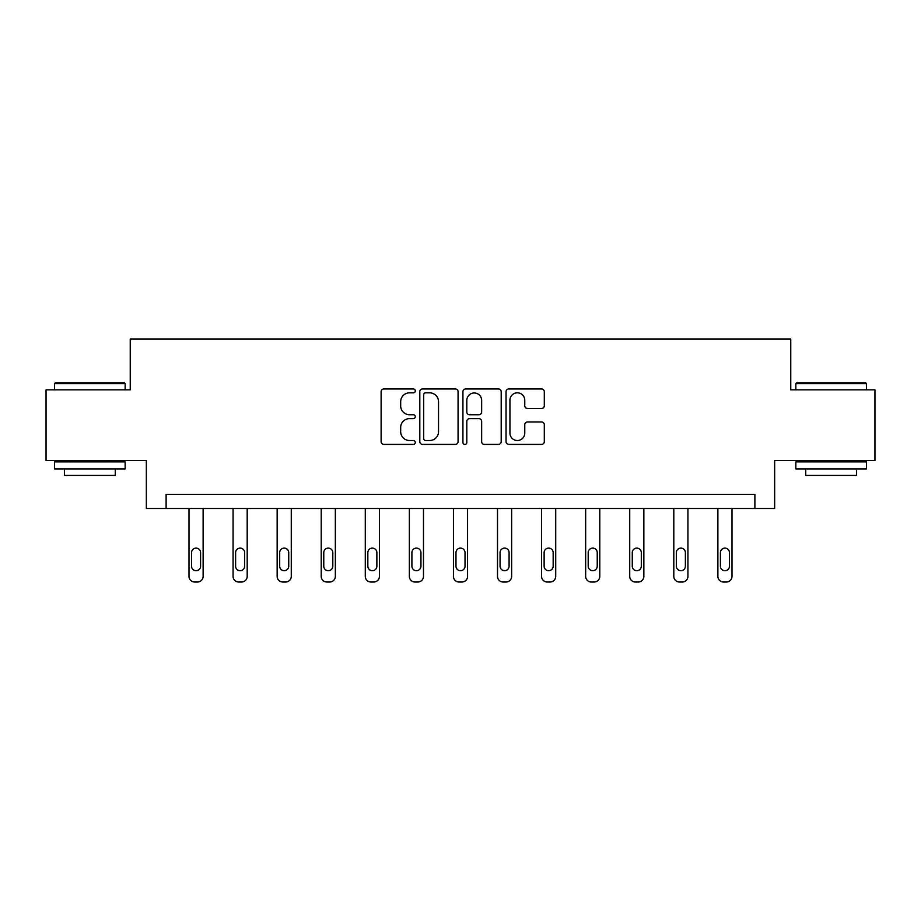 <?xml version="1.0" encoding="UTF-8"?>
<svg xmlns="http://www.w3.org/2000/svg" width="921" height="921" viewBox="0 0 921 921"><rect width="100%" height="100%" fill="white"/><g stroke="black" fill="none" stroke-linecap="round" stroke-linejoin="round"><path stroke-width="1.38" d="M415.302 390.895A1.946 1.946 0 0 0 413.356 388.95L383.896 388.95A2.775 2.775 0 0 0 381.121 391.724L381.121 441.643A2.775 2.775 0 0 0 383.896 444.417L413.356 444.417A1.946 1.946 0 0 0 415.302 442.471A1.946 1.946 0 0 0 413.356 440.526L409.546 440.526A8.876 8.876 0 0 1 400.67 431.661L400.67 427.494A8.876 8.876 0 0 1 409.546 418.618L413.356 418.618A1.946 1.946 0 0 0 415.302 416.683A1.946 1.946 0 0 0 413.356 414.738L409.546 414.738A8.876 8.876 0 0 1 400.67 405.862L400.67 401.706A8.876 8.876 0 0 1 409.546 392.83L413.356 392.83A1.946 1.946 0 0 0 415.302 390.895M541.548 408.498A2.775 2.775 0 0 0 544.311 405.724L544.311 391.724A2.775 2.775 0 0 0 541.548 388.95L508.818 388.95A2.775 2.775 0 0 0 506.043 391.724L506.043 441.643A2.775 2.775 0 0 0 508.818 444.417L541.548 444.417A2.775 2.775 0 0 0 544.311 441.643L544.311 424.719A2.775 2.775 0 0 0 541.548 421.956L527.537 421.956A2.775 2.775 0 0 0 524.763 424.719L524.763 433.112A7.414 7.414 0 0 1 517.349 440.526A7.414 7.414 0 0 1 509.935 433.112L509.935 400.255A7.414 7.414 0 0 1 517.349 392.83A7.414 7.414 0 0 1 524.763 400.255L524.763 405.724A2.775 2.775 0 0 0 527.537 408.498L541.548 408.498M754.886 508.496L774.653 508.496L774.653 460.477L874.95 460.477L874.95 389.848L790.759 389.848L790.759 338.986L130.241 338.986L130.241 389.848L46.05 389.848L46.05 460.477L146.347 460.477L146.347 508.496L754.886 508.496L754.886 494.37L166.114 494.37L166.114 508.496M458.071 391.724A2.775 2.775 0 0 0 455.296 388.95L422.578 388.95A2.775 2.775 0 0 0 419.803 391.724L419.803 441.643A2.775 2.775 0 0 0 422.578 444.417L455.296 444.417A2.775 2.775 0 0 0 458.071 441.643L458.071 391.724M465.704 388.95L498.422 388.95A2.775 2.775 0 0 1 501.197 391.724L501.197 441.643A2.775 2.775 0 0 1 498.422 444.417L484.423 444.417A2.775 2.775 0 0 1 481.648 441.643L481.648 421.392A2.775 2.775 0 0 0 478.874 418.618L469.583 418.618A2.775 2.775 0 0 0 466.809 421.392L466.809 442.471A1.946 1.946 0 0 1 464.863 444.417A1.946 1.946 0 0 1 462.929 442.471L462.929 391.724A2.775 2.775 0 0 1 465.704 388.95M425.629 392.83A1.946 1.946 0 0 0 423.683 394.775L423.683 438.592A1.946 1.946 0 0 0 425.629 440.526L429.647 440.526A8.876 8.876 0 0 0 438.523 431.661L438.523 401.706A8.876 8.876 0 0 0 429.647 392.83L425.629 392.83M481.648 400.393A7.414 7.414 0 0 0 474.223 392.968A7.414 7.414 0 0 0 466.809 400.393L466.809 411.963A2.775 2.775 0 0 0 469.583 414.738L478.874 414.738A2.775 2.775 0 0 0 481.648 411.963L481.648 400.393M203.127 508.496L203.127 576.362A5.653 5.653 0 0 1 197.474 582.014L194.653 582.014A5.653 5.653 0 0 1 189.001 576.362L189.001 508.496M200.582 566.185L200.582 552.623A4.524 4.524 0 0 0 196.069 548.11A4.524 4.524 0 0 0 191.545 552.623L191.545 566.185A4.524 4.524 0 0 0 196.069 570.709A4.524 4.524 0 0 0 200.582 566.185M55.375 382.779L124.312 382.779L125.152 383.631L54.523 383.631L55.375 382.779M89.844 468.95L54.523 468.95L54.523 461.882L125.152 461.882L125.152 468.95L89.844 468.95M115.263 468.95L115.263 475.443L64.412 475.443L64.412 468.95M796.688 382.779L865.625 382.779L866.477 383.631L795.848 383.631L796.688 382.779M831.156 468.95L795.848 468.95L795.848 461.882L866.477 461.882L866.477 468.95L831.156 468.95M856.588 468.95L856.588 475.443L805.737 475.443L805.737 468.95M247.196 508.496L247.196 576.362A5.653 5.653 0 0 1 241.555 582.014L238.723 582.014A5.653 5.653 0 0 1 233.071 576.362L233.071 508.496M244.664 566.185L244.664 552.623A4.524 4.524 0 0 0 240.139 548.11A4.524 4.524 0 0 0 235.615 552.623L235.615 566.185A4.524 4.524 0 0 0 240.139 570.709A4.524 4.524 0 0 0 244.664 566.185M291.278 508.496L291.278 576.362A5.653 5.653 0 0 1 285.625 582.014L282.793 582.014A5.653 5.653 0 0 1 277.152 576.362L277.152 508.496M288.734 566.185L288.734 552.623A4.524 4.524 0 0 0 284.209 548.11A4.524 4.524 0 0 0 279.685 552.623L279.685 566.185A4.524 4.524 0 0 0 284.209 570.709A4.524 4.524 0 0 0 288.734 566.185M335.348 508.496L335.348 576.362A5.653 5.653 0 0 1 329.695 582.014L326.874 582.014A5.653 5.653 0 0 1 321.222 576.362L321.222 508.496M332.803 566.185L332.803 552.623A4.524 4.524 0 0 0 328.279 548.11A4.524 4.524 0 0 0 323.766 552.623L323.766 566.185A4.524 4.524 0 0 0 328.279 570.709A4.524 4.524 0 0 0 332.803 566.185M379.417 508.496L379.417 576.362A5.653 5.653 0 0 1 373.765 582.014L370.944 582.014A5.653 5.653 0 0 1 365.292 576.362L365.292 508.496M376.873 566.185L376.873 552.623A4.524 4.524 0 0 0 372.36 548.11A4.524 4.524 0 0 0 367.836 552.623L367.836 566.185A4.524 4.524 0 0 0 372.36 570.709A4.524 4.524 0 0 0 376.873 566.185M423.487 508.496L423.487 576.362A5.653 5.653 0 0 1 417.835 582.014L415.014 582.014A5.653 5.653 0 0 1 409.361 576.362L409.361 508.496M420.943 566.185L420.943 552.623A4.524 4.524 0 0 0 416.43 548.11A4.524 4.524 0 0 0 411.906 552.623L411.906 566.185A4.524 4.524 0 0 0 416.43 570.709A4.524 4.524 0 0 0 420.943 566.185M467.557 508.496L467.557 576.362A5.653 5.653 0 0 1 461.916 582.014L459.084 582.014A5.653 5.653 0 0 1 453.443 576.362L453.443 508.496M465.024 566.185L465.024 552.623A4.524 4.524 0 0 0 460.5 548.11A4.524 4.524 0 0 0 455.976 552.623L455.976 566.185A4.524 4.524 0 0 0 460.5 570.709A4.524 4.524 0 0 0 465.024 566.185M511.639 508.496L511.639 576.362A5.653 5.653 0 0 1 505.986 582.014L503.165 582.014A5.653 5.653 0 0 1 497.513 576.362L497.513 508.496M509.094 566.185L509.094 552.623A4.524 4.524 0 0 0 504.57 548.11A4.524 4.524 0 0 0 500.057 552.623L500.057 566.185A4.524 4.524 0 0 0 504.57 570.709A4.524 4.524 0 0 0 509.094 566.185M555.708 508.496L555.708 576.362A5.653 5.653 0 0 1 550.056 582.014L547.235 582.014A5.653 5.653 0 0 1 541.583 576.362L541.583 508.496M553.164 566.185L553.164 552.623A4.524 4.524 0 0 0 548.64 548.11A4.524 4.524 0 0 0 544.127 552.623L544.127 566.185A4.524 4.524 0 0 0 548.64 570.709A4.524 4.524 0 0 0 553.164 566.185M599.778 508.496L599.778 576.362A5.653 5.653 0 0 1 594.126 582.014L591.305 582.014A5.653 5.653 0 0 1 585.652 576.362L585.652 508.496M597.234 566.185L597.234 552.623A4.524 4.524 0 0 0 592.721 548.11A4.524 4.524 0 0 0 588.197 552.623L588.197 566.185A4.524 4.524 0 0 0 592.721 570.709A4.524 4.524 0 0 0 597.234 566.185M643.848 508.496L643.848 576.362A5.653 5.653 0 0 1 638.207 582.014L635.375 582.014A5.653 5.653 0 0 1 629.722 576.362L629.722 508.496M641.315 566.185L641.315 552.623A4.524 4.524 0 0 0 636.791 548.11A4.524 4.524 0 0 0 632.267 552.623L632.267 566.185A4.524 4.524 0 0 0 636.791 570.709A4.524 4.524 0 0 0 641.315 566.185M687.929 508.496L687.929 576.362A5.653 5.653 0 0 1 682.277 582.014L679.445 582.014A5.653 5.653 0 0 1 673.804 576.362L673.804 508.496M685.385 566.185L685.385 552.623A4.524 4.524 0 0 0 680.861 548.11A4.524 4.524 0 0 0 676.336 552.623L676.336 566.185A4.524 4.524 0 0 0 680.861 570.709A4.524 4.524 0 0 0 685.385 566.185M731.999 508.496L731.999 576.362A5.653 5.653 0 0 1 726.347 582.014L723.526 582.014A5.653 5.653 0 0 1 717.873 576.362L717.873 508.496M729.455 566.185L729.455 552.623A4.524 4.524 0 0 0 724.931 548.11A4.524 4.524 0 0 0 720.418 552.623L720.418 566.185A4.524 4.524 0 0 0 724.931 570.709A4.524 4.524 0 0 0 729.455 566.185M54.523 389.848L54.523 383.631M70.629 461.882L70.629 460.477M109.046 461.882L109.046 460.477M125.152 389.848L125.152 383.631M795.848 389.848L795.848 383.631M811.954 461.882L811.954 460.477M850.371 461.882L850.371 460.477M866.477 389.848L866.477 383.631"/></g></svg>

